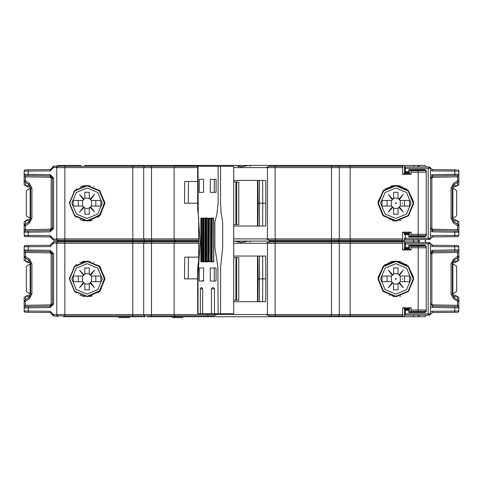 <?xml version="1.0" encoding="UTF-8"?>
<svg xmlns="http://www.w3.org/2000/svg" width="483" height="483" viewBox="0 0 483 483"><rect width="100%" height="100%" fill="white"/><g stroke="black" fill="none" stroke-linecap="round" stroke-linejoin="round"><path stroke-width="0.72" d="M198.694 243.239L132.825 243.239L132.825 314.53L402.804 314.53L403.13 316.703L404.512 316.703L404.512 310.4L405.382 309.531L405.442 313.878L430.595 313.878L430.111 314.892M188.074 278.884L197.644 278.884L184.536 278.884L184.723 257.149L198.694 257.149M404.512 241.065L403.13 241.065L402.804 243.239L233.712 243.239M233.712 256.062L265.71 256.062L265.819 278.884L265.71 301.706L233.712 301.706M426.241 246.348L426.248 247.803L410.918 247.803L410.61 245.63L409.294 245.63L421.472 245.63L421.472 245.195M409.294 308.661L409.294 312.139L410.61 312.139L410.918 309.965L426.248 309.965L426.248 311.269L426.248 253.672M426.248 280.84L426.248 277.58M425.131 312.561L408.86 312.573L408.86 309.784M423.561 245.195L423.561 245.63L424.943 245.63L410.61 245.63M421.472 236.936L421.472 236.501L409.294 236.501L424.943 236.501L425.813 235.632L424.943 236.501M425.131 236.924L408.86 236.936L408.86 234.146M233.712 238.892L402.804 238.892L403.13 241.065L419.727 241.065L417.656 239.544M56.752 314.53L132.825 314.53M132.825 243.239L56.752 243.239M155.864 241.065L148.498 241.065M417.656 166.949L419.727 165.428L248.504 165.428M275.594 165.428L295.729 165.428M239.031 166.605L239.031 165.428L248.455 165.428L241.5 166.738L234.919 165.428L145.896 165.428M132.843 167.601L132.873 165.428L84.724 165.428M219.578 165.428L208.71 165.428L219.578 165.428M155.918 165.428L212.786 165.428L174.918 165.591M56.752 238.892L198.694 238.892M197.644 167.601L56.752 167.601M413.943 165.428L413.708 166.949L404.512 166.949L405.382 166.949L405.442 168.253L404.512 168.253L404.512 165.428L403.13 165.428L402.804 167.601L233.712 167.601M294.425 316.703L293.103 316.703M212.774 316.703L149.344 316.703M113.263 316.703L63.309 316.703M147.321 316.703L424.943 316.703L425.813 315.834L425.813 315.182M333.656 316.703L326.701 316.703M151.74 316.703L200.204 316.703M166.732 316.703L160.181 316.703M172.081 316.703L172.588 317.572L182.695 317.572L183.196 316.703M177.599 317.572L173.21 317.572M408.86 247.984L408.86 245.195L424.943 245.195L426.248 246.499L426.235 311.457M233.712 241.065L270.214 241.065L269.562 241.935L265.885 243.239M132.843 243.239L132.873 241.065L63.376 241.065M24.15 171.115L24.15 174.224L25.43 175.528L25.43 176.832L24.15 176.832L24.15 174.23L24.15 176.784M24.15 229.811L25.43 229.66L25.43 230.965L50.268 230.53L25.43 230.965L28.262 230.91L28.274 236.688L50.25 236.881L52.405 239.109L53.619 239.109L53.71 240.413L56.752 240.413L56.752 166.08L58.057 165.428L69.329 165.428M188.074 203.246L197.644 203.246L184.536 203.246L184.723 181.511L197.644 181.511M233.712 180.425L265.71 180.425L265.819 203.246L265.71 226.068L233.712 226.068M424.943 236.936L426.248 235.632L426.241 170.71L426.248 172.165L410.918 172.165L410.61 169.992L409.294 169.992L421.472 169.992L421.472 169.557M410.61 236.501L410.918 234.327L426.248 234.327L426.235 235.819M426.248 205.203L426.248 201.942M426.248 178.034L426.248 235.632M423.561 169.557L423.561 169.992L424.943 169.992L410.61 169.992M432.732 235.577L432.653 236.881L430.558 238.542L432.653 236.881L454.726 236.688L454.805 235.384L432.732 235.577L430.595 236.332L430.595 230.995L432.798 231.834L458.85 232.269L457.57 230.965L432.732 230.53L457.57 230.965L457.57 229.66L458.85 229.66L458.85 235.36L457.739 236.646M457.57 185.514L458.85 184.772L458.85 174.23L458.85 176.832L457.57 176.832L457.57 180.811L458.85 180.811L458.27 181.898L454.268 184.566L458.27 181.898L457.57 180.811L453.567 183.486L451.05 188.183L452.33 188.183L452.33 218.31L451.05 218.31L453.567 223.007L457.57 225.682L458.27 224.595L458.85 225.682L457.57 225.682L457.57 229.66L432.732 229.226L431.874 228.356L430.595 228.356L430.595 228.791M413.557 241.065L413.327 239.544L404.512 239.544L405.382 239.544L404.512 238.24L430.595 238.24L430.111 239.254M408.86 172.346L408.86 169.557L424.943 169.557L426.235 170.668M233.712 224.547L238.765 224.547L238.765 181.946L233.712 181.946M211.403 313.66L197.644 313.66L197.644 268.222L198.694 260.071L198.694 218.189L197.644 210.033L197.644 166.297L220.556 166.297L220.556 202.625L221.111 213.094L222.675 222.156L222.675 247.465L220.634 267.455L220.556 313.66L211.403 313.66L211.403 288.882L212.532 287.578L213.299 287.578L214.476 288.882L214.476 313.66M202.655 313.66L202.655 288.882L201.767 287.578L201.188 287.578L200.342 288.882L200.342 313.66M203.572 268.017L199.262 268.017L199.262 281.058L203.572 281.058L203.572 268.017M216.082 268.017L210.298 268.017L210.298 281.058L216.082 281.058L216.082 268.017M199.262 179.338L203.572 179.338L199.262 179.338L199.262 192.379L203.572 192.379L199.262 192.379M216.082 179.338L210.298 179.338L210.298 192.379L216.082 192.379L216.082 179.338M201.163 218.026L202.576 218.461L200.88 218.461L201.163 218.026L202.335 218.026L202.637 218.461L202.637 261.496L201.163 261.931L202.335 261.931L202.637 261.496M201.163 261.931L200.88 261.496L202.594 261.714M213.661 261.496L213.727 218.461L213.335 218.026L212.194 218.244M213.335 261.931L211.802 261.931L213.335 261.931L213.727 261.496L212.025 261.496L212.303 218.461L213.613 218.461L213.613 261.496M210.316 261.931L209 261.714L210.636 261.714M210.685 261.496L210.685 218.461L210.316 218.026L209.278 218.244M207.775 261.714L206.126 261.931L207.479 261.931L207.823 261.496L206.374 261.496L206.682 261.496L206.682 218.461L206.374 218.461L207.66 218.244M207.479 261.931L207.787 261.496L206.102 261.496L206.374 218.461L205.794 218.461L206.126 218.026L207.479 218.026L207.823 218.461L207.823 261.496M206.126 218.026L207.738 218.461L207.479 218.026M203.554 218.026L204.967 218.244L203.246 218.461L203.554 218.026L204.816 218.026L205.142 218.461L205.142 261.496L203.814 261.496L205.118 261.496L204.816 261.931L203.554 261.931L203.246 261.496L203.246 218.461M203.983 261.714L203.983 218.244L205.118 218.461L205.07 261.496M233.712 300.185L238.765 300.185L238.765 257.584L233.712 257.584M151.529 238.892L151.62 241.065L144.997 241.065L144.127 240.196L198.694 240.196M338.172 241.083L270.214 241.065L269.562 240.196L338.873 240.196L338.003 241.065L338.873 241.935L269.562 241.935M277.749 316.703L278.142 316.703M430.558 314.179L432.653 312.519L454.726 312.326L454.805 311.022L432.732 311.215L430.595 311.97L430.595 306.633L432.798 307.472L458.85 307.906L457.57 306.602L432.732 306.168L457.57 306.602L457.57 305.298L458.85 305.298L458.85 310.998L457.739 312.284M457.57 261.152L458.85 260.409L458.85 249.868L458.85 252.47L457.57 252.47L457.57 256.449L458.85 256.449L458.27 257.536L454.268 260.204L458.27 257.536L457.57 256.449L453.567 259.123L451.05 263.821L452.33 263.821L452.33 293.948L451.05 293.948L453.567 298.645L457.57 301.32L458.27 300.233L458.85 301.32L457.57 301.32L457.57 305.298L432.732 304.864L431.874 303.994L430.595 303.994L430.595 304.429M410.61 312.139L424.943 312.139L425.813 311.269L424.943 312.139M413.557 316.703L413.327 315.182L404.512 315.182L405.382 315.182L404.512 313.878L405.442 313.878L405.382 315.182L429.29 315.182L428.167 313.878L428.167 243.891L430.595 243.915M24.15 246.753L24.15 249.862L25.43 251.166L25.43 252.47L24.15 252.47L24.15 249.868L24.15 252.422M24.15 305.449L25.43 305.298L25.43 306.602L50.268 306.168L25.43 306.602L28.262 306.548L28.274 312.326L50.25 312.519L52.405 314.747L53.619 314.747L53.71 316.051L56.752 316.051L56.752 241.717L58.057 241.065L57.187 240.196L64.873 240.196L64.933 241.065L63.309 241.065M119.035 317.572L129.227 317.572L119.035 317.572L118.534 316.703M144.828 316.685L144.127 315.834L207.889 315.834L207.925 316.703L219.578 316.703L212.786 316.703L213.438 315.834L217.115 314.53M178.469 316.703L165.428 316.703L178.469 316.703M418.067 236.501L418.127 235.632L425.813 235.632L425.813 234.327M64.933 165.428L64.873 166.297L57.187 166.297L58.057 165.428L57.187 166.297L57.187 167.601M197.644 166.297L144.127 166.297L144.997 165.428L132.873 165.428M429.447 242.599L428.167 243.891L404.512 243.891L405.382 242.587L405.442 247.368L408.86 247.368M425.765 246.221L410.918 246.499M198.694 241.935L144.127 241.935L144.997 241.065L132.873 241.065L132.843 240.196L144.127 240.196L144.127 238.892M144.127 243.239L144.127 241.935L57.187 241.935L58.057 241.065L63.273 241.065L58.057 241.065L57.187 240.196L57.187 238.892M50.202 174.659L53.619 178.136L51.126 178.136L50.268 177.267L50.202 174.659L24.15 174.224L25.43 175.528L50.268 175.963L52.405 178.136L52.405 228.356L53.619 228.356L50.202 231.834L50.268 230.53L52.393 228.598M51.814 237.564L50.25 236.881L50.172 235.577L53.619 239.055L52.405 239.055M28.811 184.621L24.73 181.898L24.15 180.811L25.43 180.811L24.73 181.898L24.15 180.811L24.15 176.832L24.15 184.772L25.744 185.689L29.886 185.689M51.126 178.136L51.126 228.356L52.405 228.356L50.268 230.53L50.268 229.226L25.43 229.66L25.43 225.682L24.15 225.682L24.73 224.595L28.732 221.926L24.73 224.595L25.43 225.682L29.433 223.007L31.95 218.31L30.67 218.31L30.67 188.183L31.95 188.183L29.433 183.486L25.43 180.811L25.43 176.832L50.286 177.267M338.172 165.446L338.873 166.297L269.562 166.297L265.885 167.601M404.512 173.469L404.512 171.731L405.442 171.731L405.442 168.253L430.595 168.253L430.595 238.24L429.29 239.544L428.167 238.24L428.167 168.253L429.447 166.961M431.874 228.356L431.874 178.136L430.595 178.136L431.108 176.736M425.765 170.584L410.918 170.861M202.335 261.931L202.625 261.496L201.441 261.496L201.773 261.496L201.61 218.244M212.146 218.244L211.427 218.461L211.802 218.026M209.23 218.244L208.523 218.461L208.873 218.026M210.437 261.714L209.109 261.496L209.405 218.461L210.63 218.461L210.582 261.496M206.126 261.931L205.794 261.496L206.102 261.496L206.265 218.244L207.738 218.461L207.738 261.496M57.93 165.44L57.217 166.08L53.71 166.08L53.619 167.384L52.405 167.384L53.619 167.438L50.172 170.916L50.25 169.611L25.261 169.847M431.874 303.994L431.874 253.774L430.595 253.774L431.132 252.343M265.885 314.53L269.562 315.834L338.873 315.834L338.172 316.685M207.889 314.53L207.889 315.834L213.438 315.834M58.057 316.703L57.187 315.834L132.843 315.834L132.873 316.703L64.933 316.703L64.873 314.53M418.067 312.139L418.127 311.269L425.813 311.269L425.813 309.965M57.549 241.228L57.217 241.717L53.71 241.717L53.619 243.021L52.405 243.021L50.25 245.249L28.274 245.442L28.262 251.22L50.268 251.601L25.43 251.166L50.268 251.601L50.202 250.297L53.619 253.774L51.126 253.774L51.126 303.994L53.619 303.994L50.202 307.472L50.268 306.168L52.393 304.236M50.341 312.519L50.172 311.215L53.619 314.693L52.405 314.693M28.811 260.259L24.73 257.536L24.15 256.449L25.43 256.449L24.73 257.536L24.15 256.449L24.15 252.47L24.15 260.409L25.744 261.327L29.886 261.327M30.67 277.797L30.67 293.948L31.95 293.948L29.433 298.645L25.43 301.32L24.15 301.32L24.73 300.233L28.732 297.564L24.73 300.233L25.43 301.32L25.43 305.298L50.268 304.864L51.126 303.994M24.73 257.536L28.732 260.204L29.433 259.123L31.95 263.821L30.67 263.821L30.67 293.948L28.732 297.564L29.433 298.645M52.405 243.076L53.619 243.076L50.172 246.553L50.341 245.249M218.111 313.66L217.881 267.129L214.857 247.507L214.857 222.095L216.994 213.607L218.111 203.156L218.111 166.297M198 313.66L198 275.829L200.083 242.557L198.187 213.027L198 166.297M25.43 220.979L24.15 221.721L24.15 232.263L24.15 229.66L24.15 232.263L25.43 230.965M25.43 296.616L24.15 297.359L24.15 307.906L24.15 305.298L24.15 307.9L25.43 306.602M30.67 207.37L30.67 204.363M452.33 207.424L452.33 204.357M452.33 199.068L452.33 202.136M452.33 283.062L452.33 279.995M452.33 274.706L452.33 263.821L454.08 260.337M30.67 283.008L30.67 280.001M87.049 296.272L74.756 291.177L69.661 278.884L74.756 266.592L87.049 261.496L99.045 266.296L104.419 278.039L100.21 290.253L88.733 296.188L87.049 296.272L99.347 291.177L104.437 278.884L99.347 266.592L87.049 261.496M69.359 278.884L74.581 266.284L87.181 261.061L99.782 266.284L105.004 278.884L99.782 291.484L87.181 296.707L74.581 291.484L69.359 278.884M377.996 278.884L383.218 266.284L395.819 261.061L408.419 266.284L413.641 278.884L408.419 291.484L395.819 296.707L383.218 291.484L377.996 278.884M87.049 220.634L74.756 215.539L69.661 203.246L74.756 190.954L87.049 185.858L99.347 190.954L104.437 203.246L99.347 215.539L87.049 220.634L88.733 220.55L100.186 214.639L104.419 202.462L99.106 190.719L87.163 185.858M87.049 188.032L97.808 192.488L102.263 203.246L97.808 214.005L87.049 218.461L76.29 214.005L71.834 203.246L76.29 192.488L87.049 188.032M69.359 203.246L74.581 215.847L87.181 221.069L99.782 215.847L105.004 203.246L99.782 190.646L87.181 185.424L74.581 190.646L69.359 203.246M377.996 203.246L383.218 190.646L395.819 185.424L408.419 190.646L413.641 203.246L408.419 215.847L395.819 221.069L383.218 215.847L377.996 203.246M385.066 189.034L395.819 185.858L408.111 190.954L413.207 203.246L408.111 215.539L395.819 220.634L383.526 215.539L378.43 203.246L383.526 190.954L395.819 185.858L385.802 189.034L383.804 190.682L378.509 201.586L378.437 203.681L383.134 215.14L394.267 220.568M395.819 218.461L385.06 214.005L380.604 203.246L385.06 192.488L395.819 188.032L406.577 192.488L411.033 203.246L406.577 214.005L395.819 218.461M395.819 261.496L408.111 266.592L413.207 278.884L408.111 291.177L395.819 296.272L383.526 291.177L378.43 278.884L383.526 266.592L395.819 261.496L385.802 264.672L383.804 266.32L378.509 277.224L378.437 279.319L383.134 290.778L394.267 296.2L394.231 296.634M395.819 294.099L385.06 289.643L380.604 278.884L385.06 268.125L395.819 263.67L406.577 268.125L411.033 278.884L406.577 289.643L395.819 294.099M87.049 263.67L97.808 268.125L102.263 278.884L97.808 289.643L87.049 294.099L76.29 289.643L71.834 278.884L76.29 268.125L87.049 263.67M88.733 296.574L100.476 290.524L104.799 278.039L99.317 266.024L87.049 261.116L79.918 262.607M79.918 186.969L87.169 185.478L99.377 190.447L104.805 202.462L100.458 214.905L88.733 220.936M241.5 242.418L234.424 241.065L241.5 242.43L248.576 241.065L241.5 242.43M399.363 185.78L398.747 185.665M458.85 311.016L457.558 312.302L454.726 312.326M399.363 261.418L398.747 261.303M395.819 202.794L396.271 203.246L395.819 203.699L395.366 203.246L395.819 202.794M395.819 278.431L396.271 278.884L395.819 279.337L395.366 278.884L395.819 278.431M413.2 203.681L413.635 203.681L408.419 215.774L396.356 221.009M394.267 220.948L382.862 215.412L378.056 203.681M378.056 279.319L382.862 291.05L394.267 296.586M396.356 296.647L408.419 291.412L413.635 279.319L413.219 279.319M24.15 232.245L24.15 235.269M456.465 169.823L432.653 169.611L430.582 168.066M458.85 171.115L457.558 169.829L458.85 171.224M84.549 220.453L84.742 220.9M456.471 245.461L457.558 245.467L458.85 246.795L454.805 246.747L454.805 249.916L458.85 249.862L457.546 251.172M84.549 296.091L84.742 296.538M74.086 266.791L74.086 267.298M88.745 296.64L88.733 296.188M77.038 264.672L76.429 264.672M83.203 261.508L82.267 261.75M74.503 266.356L74.72 266.145M75.843 265.131L76.145 264.889M82.327 261.738L83.36 261.478M83.945 261.357L84.519 261.261M89.88 261.267L89.554 261.218M93.593 262.257L93.901 262.378M98.544 292.613L98.212 292.885M92.06 296.025L91.468 296.182M90.152 296.459L90.514 296.393M90.629 296.369L91.855 296.085M80.758 295.511L80.456 295.391M74.467 291.376L74.72 291.623M75.789 292.589L76.169 292.897M82.279 296.019L83.275 296.272M83.722 296.369L84.344 296.477M143.692 314.53L143.692 243.239M174.121 314.53L174.121 243.239M339.308 243.239L339.308 314.53M350.175 243.239L350.175 314.53M411.075 309.965L411.075 307.792L402.641 307.792L402.641 314.53M402.641 243.239L402.641 249.977L411.075 249.977L411.075 247.803M426.248 306.783L426.248 308.619M426.248 294.859L426.248 298.367L426.248 294.859M408.86 309.531L405.382 309.531L408.86 309.531M424.943 312.573L426.248 311.269M404.512 248.709L406.819 248.709L406.819 248.238M408.86 245.195L408.86 246.499L409.294 246.499M411.003 245.195L411.003 245.63M425.245 245.684L425.813 246.499L425.813 247.803M425.813 239.544L425.813 240.196L424.943 241.065L425.813 241.935L425.813 242.587M413.943 241.065L413.708 242.587L404.512 242.587L429.29 242.587L430.595 243.891L430.595 313.878L429.447 315.17M417.656 242.587L419.727 241.065M411.003 236.501L411.003 236.936M404.512 233.023L404.512 234.762L405.382 233.893L408.86 233.893L405.382 233.893L405.382 239.544L429.447 239.532M423.561 236.936L423.561 236.501M402.641 232.154L404.488 233.023L409.318 233.023L411.075 232.154L402.641 232.154L402.641 238.892M411.075 234.327L411.075 232.154M409.294 233.023L409.294 236.501M409.294 235.632L408.86 235.632L408.86 236.936M404.512 238.24L404.512 243.456L405.382 242.587M339.724 241.065L335.679 241.065M145.896 241.065L144.997 241.065L145.896 241.065M341.982 241.065L331.38 241.065L331.471 243.239M57.187 314.892L56.752 314.892M56.752 312.803L56.752 243.746M64.873 243.239L64.933 241.065L69.329 241.065M156.299 241.065L198.694 241.065L175.426 241.065L174.556 240.196L174.556 238.892M57.217 240.413L56.752 240.413L57.368 240.721M57.93 241.077L57.634 241.174M419.727 165.428L424.943 165.428L425.813 166.297L425.813 166.949M341.982 165.428L333.656 165.428M80.878 165.428L62.059 165.428M149.344 165.428L148.498 165.428M241.935 165.428L246.988 165.428M294.425 165.428L295.62 165.428M153.654 165.428L153.968 165.428M154.439 165.428L155.49 165.428M154.82 165.428L155.78 165.428M57.187 239.254L56.752 239.254M56.752 237.165L56.752 168.108M144.828 165.446L144.127 166.297L64.873 166.297L64.873 167.601M174.556 167.601L174.798 165.699M174.556 166.297L175.426 165.428M213.438 166.297L212.786 165.428M234.424 165.428L241.5 166.792L248.576 165.428M270.214 165.428L269.562 166.297M238.354 166.514L238.173 165.428M266.513 241.065L273.475 241.065M144.997 316.703L132.873 316.703M358.803 316.703L335.679 316.703M57.217 316.051L56.752 316.051L57.368 316.359M347.694 316.703L350.127 316.703L350.157 315.834L402.804 315.834M79.574 316.703L84.724 316.703M229.111 316.703L228.242 316.703M323.224 316.703L342.248 316.703M429.979 242.78L430.595 243.891M404.512 243.891L404.512 247.368L404.512 243.891M404.512 249.107L404.512 247.93M411.075 249.977L409.318 249.107L404.488 249.107L402.641 249.977M405.382 248.238L408.86 248.238L405.382 248.238L404.512 247.368L405.442 247.368L405.382 248.238L404.512 247.368M409.294 249.107L409.294 245.63M350.157 243.239L350.127 241.065L338.003 241.065L338.873 241.935L338.873 243.239M265.885 238.892L269.562 240.196M174.556 243.239L174.556 241.935L175.426 241.065L174.918 241.228M57.187 243.239L57.187 241.935L58.057 241.065L57.217 241.717M24.15 230.125L24.15 232.269L50.202 231.834M25.587 236.664L24.15 235.36L50.172 235.577M25.261 236.646L28.274 236.688M51.977 237.751L52.387 238.777M51.041 169.455L51.82 168.923M52.357 167.909L52.405 167.444L50.347 169.611M24.15 174.23L24.15 175.365M24.15 175.86L24.15 176.241M24.15 175.196L24.15 176.536M28.274 169.805L28.195 171.109L24.15 171.133L25.442 169.829L24.15 171.133M25.454 175.534L50.274 175.963L52.387 177.877M51.711 229.95L50.504 230.512M24.15 229.66L24.15 225.682M24.15 221.721L27.917 219.548L30.489 219.548M25.424 230.216L25.424 230.922M52.279 229.081L52.375 228.731M51.892 176.73L50.504 175.981M30.67 202.16L30.67 218.31L28.732 221.926L29.433 223.007M24.73 181.898L28.732 184.566L30.67 188.183M74.086 191.153L74.086 191.66M88.745 221.003L88.733 220.55M79.508 212.079L84.06 207.298L84.815 208.161L84.815 214.217L89.289 214.217L89.289 208.179L90.067 207.316L94.505 211.977L90.526 206.772L91.378 206.072L100.893 206.072L100.893 200.421L91.396 200.421L90.544 199.714L94.596 194.414L90.043 199.195L89.289 198.332L89.289 192.276L84.815 192.276L84.815 198.332L84.048 199.195L79.598 194.516L83.559 199.702L82.702 200.421L73.211 200.421L73.211 206.072L82.702 206.072L83.559 206.778L79.508 212.079M83.426 206.458L83.324 207.551L84.29 207.364M83.45 199.998L83.571 199.564M84.048 199.195L83.432 199.038M84.815 192.276L84.815 198.441L87.049 197.945L89.331 198.591M89.331 207.919L87.049 208.547L84.815 208.161M84.724 207.787L84.501 207.497M82.563 206.072L82.563 200.421M83.324 198.942L83.559 199.702M89.373 198.706L89.603 198.996M89.808 199.129L90.393 199.165M90.671 199.038L90.043 199.195M90.78 198.942L90.671 200.034M91.541 206.072L91.541 200.421M90.653 206.464L90.514 207.026M90.363 207.334L90.659 207.467M90.152 207.31L89.808 207.388M89.597 207.515L89.373 207.805M95.821 206.072L95.821 200.421M90.768 207.563L90.526 206.772M78.282 200.421L78.282 206.072M77.038 189.034L76.429 189.034M69.667 203.681L69.365 203.681M69.745 201.586L69.437 201.586M98.544 216.976L98.212 217.247M92.06 220.387L91.468 220.544M89.584 220.906L89.953 220.852M90.629 220.731L91.855 220.447M83.342 220.653L82.291 220.387M76.139 217.235L75.831 216.988M74.467 215.738L74.72 215.986M75.789 216.952L76.169 217.259M82.279 220.381L83.275 220.634M83.722 220.731L84.344 220.84M132.825 167.601L132.825 238.892M143.692 238.892L143.692 167.601M174.121 238.892L174.121 167.601M339.308 167.601L339.308 238.892M350.175 167.601L350.175 238.892M402.641 167.601L402.641 174.339L411.075 174.339L411.075 172.165M426.248 231.146L426.248 232.981M426.248 219.222L426.248 222.729L426.248 219.222M411.075 174.339L409.318 173.469L404.488 173.469L402.641 174.339M409.294 173.469L409.294 169.992M404.512 173.071L406.819 173.071L406.819 172.6M404.718 172.292L405.382 172.6L404.512 172.292M404.512 168.253L404.512 171.731L404.512 168.253M350.157 167.601L350.127 165.428M402.804 166.297L338.873 166.297L338.873 167.601M411.003 169.557L411.003 169.992M425.245 170.046L425.813 170.861L425.813 172.165M429.979 167.142L430.595 168.253L429.29 166.949L405.382 166.949L404.512 167.818L405.382 166.949M432.653 169.611L432.732 170.916L430.595 170.161L430.595 175.498L432.798 174.659L432.732 175.963L447.62 175.703M430.595 177.702L430.595 178.136L432.732 175.963L432.732 177.267L457.57 176.832L457.546 175.534M458.85 232.245L458.85 229.709M454.189 221.872L458.27 224.595L458.85 225.682L458.85 229.66L458.85 221.721L457.256 220.803L453.114 220.803M458.85 233.235L458.85 231.14M458.85 230.632L458.85 230.252M454.726 236.688L457.558 236.664L458.85 235.36L454.805 235.384L454.738 230.91M432.732 229.226L432.798 231.834M432.732 230.53L430.595 228.356L432.732 230.53L431.802 230.3M432.231 176.029L432.569 175.975M432.714 175.963L430.595 178.136M458.85 173.711L458.85 171.133L454.805 171.109L454.805 174.278L458.85 174.224L457.57 175.528L458.85 174.224L457.57 175.528L432.732 175.963M458.85 176.325L458.85 174.369M458.85 180.811L458.85 176.627M458.85 184.772L455.083 186.945L452.511 186.945M457.256 185.689L453.114 185.689M458.27 224.595L454.268 221.926L452.33 218.31M452.33 207.811L452.33 188.183L454.08 184.699M457.57 176.645L457.57 175.546L454.738 175.583L454.805 174.278L432.798 174.659M430.721 177.412L430.625 177.762M378.418 203.681L378.002 203.681M396.356 221.063L396.356 220.628M395.819 220.634L394.267 220.562L394.206 220.997M383.804 190.085L378.503 201.586M378.509 201.586L378.074 201.586M391.061 186.07L391.653 185.919M393.084 185.635L392.631 185.714M407.205 189.535L406.831 189.233M400.721 186.112L399.725 185.858M398.294 185.599L397.944 185.55M399.646 185.84L400.673 186.1M402.23 186.619L402.538 186.74M406.861 189.258L407.169 189.505M399.797 220.622L400.733 220.381M400.679 220.393L399.67 220.646M393.192 220.876L393.579 220.93M393.035 220.852L393.717 220.942M389.425 219.88L389.123 219.765M413.563 201.586L413.134 201.586M408.914 191.805L413.508 201.586M406.571 189.034L405.835 189.034M396.356 185.43L396.356 185.756L394.267 185.816L394.249 185.49M403.365 194.414L398.813 199.195L398.058 198.332L398.058 192.276L393.579 192.276L393.579 198.314L392.8 199.177L388.362 194.516L392.341 199.721L391.49 200.421L381.975 200.421L381.975 206.072L391.471 206.072L392.323 206.778L388.272 212.079L392.824 207.298L393.579 208.161L393.579 214.217L398.058 214.217L398.058 208.161L398.819 207.298L403.275 211.977L399.308 206.79L400.165 206.072L409.662 206.072L409.662 200.421L400.165 200.421L399.308 199.714L403.365 194.414M399.441 200.034L399.544 198.942L399.163 199.165M393.579 198.314L395.819 197.945L398.095 198.591M398.143 198.706L398.366 198.996M400.304 200.421L400.304 206.072M399.423 206.495L399.435 207.455M398.058 214.217L398.058 208.052L395.819 208.547L393.579 208.161M393.494 207.787L393.271 207.497M393.059 207.364L392.474 207.328M392.202 207.455L392.824 207.298M392.093 207.551L392.196 206.458M391.333 200.421L391.333 206.072M392.22 200.028L392.353 199.467M392.51 199.159L392.208 199.026M393.271 198.978L393.494 198.688M398.819 207.298L399.544 207.551M387.052 200.421L387.052 206.072M392.099 198.93L392.341 199.721M404.585 206.072L404.585 200.421M402.635 202.926L402.635 203.566L402.635 202.926M452.511 219.548L455.083 219.548L457.256 220.803M458.85 221.721L457.57 220.979M452.33 218.443L453.416 218.038L452.855 217.127L452.855 189.366L453.416 188.455L452.33 188.05M453.416 218.038L456.676 215.756L456.676 190.737L453.416 188.455M405.382 172.6L404.512 171.731L405.382 172.6L408.86 172.6L405.382 172.6L405.442 171.731L408.86 171.731M425.1 170.004L425.813 170.861M408.86 169.557L408.86 170.861L409.294 170.861M257.487 180.425L257.487 226.068M262.649 180.425L262.752 203.246L265.819 203.246M259.407 180.425L259.504 203.246L262.752 203.246L262.649 226.068L260.645 226.068M257.904 180.425L258.133 203.246L259.504 203.246L259.407 226.068M258.133 203.246L257.904 226.068M211.675 261.496L211.675 249.759M214.289 268.017L214.289 281.058M214.289 179.338L214.289 192.379M203.572 179.338L203.572 192.379M211.427 218.461L211.427 261.496L211.802 261.931M208.523 218.461L208.523 261.496L208.873 261.931M204.816 261.931L205.142 261.496M220.556 313.66L233.712 313.66L233.712 166.297L220.556 166.297M203.572 280.623L202.516 280.623L202.516 281.058L203.572 281.058M202.637 218.461L202.335 218.026M211.427 261.496L212.194 261.714M208.523 261.496L209.278 261.714M203.246 261.496L203.554 261.931M257.487 256.062L257.487 301.706M235.903 300.185L235.903 257.584M262.649 256.062L262.752 278.884L265.819 278.884M259.407 256.062L259.504 278.884L262.752 278.884L262.649 301.706L260.645 301.706M257.904 256.062L258.133 278.884L259.504 278.884L259.407 301.706M258.133 278.884L257.904 301.706M235.903 224.547L235.903 181.946M83.203 185.87L82.267 186.112M74.503 190.719L74.72 190.507M75.843 189.493L76.145 189.251M82.327 186.1L83.36 185.84M83.945 185.72L84.519 185.623M89.88 185.629L89.554 185.581M89.929 185.635L89.246 185.544M93.593 186.619L93.901 186.74M30.489 186.945L27.917 186.945L25.744 185.689M24.15 184.772L25.43 185.514M25.744 220.803L29.886 220.803M53.71 166.08L52.405 167.384M53.71 240.413L52.405 239.109L53.71 240.413M30.67 188.05L29.584 188.455L30.145 189.366L30.145 217.127L29.584 218.038L30.67 218.443M29.584 188.455L26.324 190.737L26.324 215.756L29.584 218.038M132.843 238.892L132.843 240.196L64.873 240.196L64.873 238.892M174.556 241.935L174.798 241.337M338.172 241.047L338.873 240.196L338.873 238.892L338.873 240.196L350.157 240.196L350.127 241.065L403.13 241.065M350.157 238.892L350.157 240.196L402.804 240.196M238.354 242.152L238.173 241.065M266.513 316.703L273.837 316.703M458.85 249.349L458.85 246.771L457.558 245.467L432.653 245.249L432.732 246.553L430.595 245.799L430.595 251.136L432.798 250.297L432.732 251.601L447.62 251.341M430.595 253.34L430.595 253.774L432.732 251.601L432.732 252.905L457.57 252.47L457.57 251.166L458.85 249.862L457.57 251.166L432.714 251.601M432.653 245.249L430.558 243.589L430.739 244.072M458.85 306.777L458.85 305.347M454.189 297.51L458.27 300.233L458.85 301.32L458.85 305.298L458.85 297.359L457.256 296.441L453.114 296.441M458.85 306.27L458.85 305.89M458.832 307.677L458.85 308.872M432.732 311.215L432.653 312.519M454.738 306.548L454.805 311.022L458.85 310.998M432.732 304.864L432.798 307.472M432.708 306.168L430.595 303.994M431.585 251.951L432.508 251.619M458.85 251.963L458.85 250.007M458.85 256.449L458.85 252.265M458.85 260.409L455.083 262.583L452.511 262.583M457.256 261.327L453.114 261.327M458.27 300.233L454.268 297.564L452.33 293.948M457.57 252.283L457.57 251.184M430.854 305.021L430.721 304.719M452.33 283.449L452.33 277.797M378.418 279.319L378.002 279.319M396.356 296.701L396.356 296.266M394.267 296.2L395.819 296.272M413.508 277.224L408.914 267.443M413.563 277.224L413.134 277.224M406.571 264.672L405.835 264.672M396.356 261.068L396.356 261.394L394.267 261.43M394.249 261.128L394.267 261.454M383.804 265.722L378.503 277.224M378.509 277.224L378.074 277.224M384.48 265.131L384.782 264.889M391.061 261.708L391.641 261.557M393.084 261.273L392.631 261.351M382.971 266.531L383.23 266.266M407.205 265.173L406.831 264.871M400.721 261.75L399.725 261.496M399.646 261.478L400.673 261.738M402.23 262.257L402.538 262.378M406.861 264.895L407.169 265.143M399.797 296.26L400.733 296.019M400.679 296.031L399.67 296.284M393.192 296.514L393.579 296.568M389.425 295.518L389.123 295.403M385.802 264.672L385.066 264.672M403.365 270.051L398.813 274.833L398.058 273.97L398.058 267.914L393.579 267.914L393.579 273.952L392.8 274.815L388.362 270.154L392.341 275.358L391.49 276.059L381.975 276.059L381.975 281.71L391.471 281.71L392.323 282.416L388.272 287.717L392.824 282.935L393.579 283.799L393.579 289.854L398.058 289.854L398.058 283.799L398.819 282.935L403.275 287.614L399.308 282.428L400.165 281.71L409.662 281.71L409.662 276.059L400.165 276.059L399.308 275.352L403.365 270.051M399.441 275.672L399.544 274.579L398.813 274.833M393.579 273.952L395.819 273.583L398.058 273.97M400.304 276.059L400.304 281.71M399.423 282.132L399.296 282.567M398.819 282.935L399.441 283.098M399.212 282.978L398.867 282.929M398.336 283.159L398.131 283.443M398.058 289.854L398.058 283.69L395.819 284.185L393.579 283.799M392.196 283.098L392.824 282.935M392.341 282.567L392.196 282.096M391.333 276.059L391.333 281.71M392.51 274.797L392.099 274.567L392.335 275.382L392.311 274.912M393.271 274.616L393.494 274.326M399.544 283.189L399.308 282.428M392.323 282.416L392.093 283.189M387.052 276.059L387.052 281.71M404.585 281.71L404.585 276.059M402.635 278.564L402.635 279.204L402.635 278.564M432.798 250.297L454.805 249.916L454.738 251.22L457.57 251.166M452.511 295.185L455.083 295.185L457.256 296.441M458.85 297.359L457.57 296.616M404.512 313.878L404.512 310.4L405.382 309.531M402.641 307.792L404.488 308.661L409.318 308.661L411.075 307.792M404.512 308.661L404.512 310.4L408.86 310.4M269.562 315.834L270.214 316.703M174.556 314.53L174.556 315.834L175.426 316.703M57.187 315.834L57.187 314.53M132.843 314.53L132.843 315.834L144.127 315.834L144.127 314.53M338.003 316.703L338.873 315.834L338.873 314.53L338.873 315.834L350.157 315.834L350.157 314.53M409.294 311.269L408.86 311.269L408.86 312.573M419.727 316.703L417.656 315.182M421.472 312.573L421.472 312.139L409.294 312.139M411.003 312.139L411.003 312.573M423.561 312.573L423.561 312.139M452.33 294.081L453.416 293.676L452.855 292.764L452.855 265.004L453.416 264.092L452.33 263.688M453.416 293.676L456.676 291.394L456.676 266.375L453.416 264.092M52.369 243.474L52.405 243.088M28.274 245.442L25.261 245.485M24.15 250.164L24.15 250.991M24.15 251.498L24.15 251.878M24.15 246.861L25.442 245.467L24.15 246.771L50.172 246.553M50.202 250.297L24.162 250.037M50.28 306.168L52.405 303.994L52.405 253.774L50.268 251.601L52.387 253.515M25.587 312.302L24.15 310.998L24.15 307.9L50.202 307.472M24.15 310.974L50.172 311.215M25.261 312.284L28.274 312.326M52.182 313.733L52.309 314.047M53.71 316.051L52.405 314.747M30.67 263.688L29.584 264.092L30.145 265.004L30.145 292.764L29.584 293.676L30.67 294.081M29.584 264.092L26.324 266.375L26.324 291.394L29.584 293.676M24.15 297.359L27.917 295.185L30.489 295.185M24.15 307.9L24.15 305.763M24.15 305.298L24.15 301.32M24.15 249.886L25.454 251.172M51.711 305.588L50.504 306.15M25.424 305.854L25.424 306.56M25.454 306.596L28.262 306.548M51.892 252.368L50.504 251.619M50.286 252.905L50.365 251.607M28.732 260.204L30.67 263.821M30.489 262.583L27.917 262.583L25.744 261.327M24.15 260.409L25.43 261.152M25.744 296.441L29.886 296.441M53.71 241.717L52.405 243.021M134.999 316.703L135.868 316.703M129.728 316.703L129.227 317.572M144.127 167.601L144.127 166.297M80.878 241.065L84.724 241.065M134.999 241.065L135.868 241.065M79.508 287.717L84.06 282.935L84.815 283.799L84.815 289.854L89.289 289.854L89.289 283.817L90.067 282.953L94.505 287.614L90.526 282.41L91.378 281.71L100.893 281.71L100.893 276.059L91.396 276.059L90.544 275.352L94.596 270.051L90.043 274.833L89.289 273.97L89.289 267.914L84.815 267.914L84.815 273.97L84.048 274.833L79.598 270.154L83.559 275.34L82.702 276.059L73.211 276.059L73.211 281.71L82.702 281.71L83.559 282.416L79.508 287.717M83.559 282.416L83.324 283.189L84.06 282.935M83.571 282.567L83.426 282.096M83.45 275.636L83.426 274.67M83.541 274.742L84 274.839M84.531 274.61L84.736 274.326M84.815 267.914L84.815 274.078L87.049 273.583L89.289 273.97M89.289 283.817L87.049 284.185L84.815 283.799M82.563 281.71L82.563 276.059M84.048 274.833L83.324 274.579M90.677 274.67L90.043 274.833M90.78 274.579L90.671 275.672M91.541 281.71L91.541 276.059M90.532 282.386L90.556 282.857M90.363 282.972L90.659 283.104M90.152 282.947L89.808 283.026M89.597 283.153L89.373 283.443M95.821 281.71L95.821 276.059M90.768 283.201L90.526 282.41M78.282 276.059L78.282 281.71M69.667 279.319L69.365 279.319M69.745 277.224L69.437 277.224M79.918 295.161L84.549 296.477M64.843 243.239L64.843 314.53M151.487 243.239L151.487 314.53M207.877 314.53L207.877 313.66M215.533 313.66L215.533 314.53M267.467 243.239L267.467 314.53M275.123 243.239L275.123 314.53M331.513 243.239L331.513 314.53M418.157 309.965L418.157 247.803M408.86 234.762L404.512 234.762L405.382 233.893M410.918 235.632L418.127 235.632L418.127 234.327M409.294 233.645L404.512 233.645M64.843 167.601L64.843 238.892M151.529 167.601L151.62 165.428M207.889 166.297L207.925 165.428M406.819 248.485L409.294 248.485M409.294 246.626L408.86 246.626M418.127 247.803L418.067 245.63M402.804 241.935L338.873 241.935M275.111 243.239L275.111 238.892M151.529 243.239L151.62 241.065M56.752 167.384L53.619 167.438M53.619 178.136L53.619 228.356M50.172 170.916L28.195 171.109L28.262 175.583M53.619 239.055L56.752 239.109M25.454 220.966L25.454 224.112M25.454 182.381L25.454 185.526M51.126 228.356L50.268 229.226M30.67 218.31L28.92 221.794M31.95 188.183L31.95 218.31M28.732 184.566L29.433 183.486M84.549 220.84L79.918 219.524M151.487 167.601L151.487 238.892M267.467 167.601L267.467 238.892M275.123 167.601L275.123 238.892M331.513 167.601L331.513 238.892M418.157 234.327L418.157 172.165M406.819 172.848L409.294 172.848M331.471 167.601L331.38 165.428M275.111 167.601L275.075 165.428M430.739 168.434L430.558 167.951M431.874 178.136L432.732 177.267M432.732 170.916L454.805 171.109L454.726 169.805M457.546 224.112L457.546 220.966M451.05 218.31L451.05 188.183M454.268 221.926L453.567 223.007M453.567 183.486L454.268 184.566M457.546 185.526L457.546 182.381M378.129 201.586L383.804 190.157M396.356 185.484L406.481 189.034M385.156 189.034L394.267 185.544M408.86 235.505L409.294 235.505M405.382 234.762L405.382 234.146M452.855 217.127L452.33 217.139M452.33 189.354L452.855 189.366M418.127 172.165L418.067 169.992M409.294 170.988L408.86 170.988M214.476 288.882L211.403 288.882M200.88 261.496L200.88 218.461M213.613 218.461L213.727 261.496M205.794 261.496L205.794 218.461M202.655 288.882L200.342 288.882M202.625 218.461L202.625 261.496M201.212 261.496L201.441 218.461L201.212 261.496M211.711 261.496L212.025 261.496L212.025 218.461L211.711 218.461L211.711 261.496M208.819 261.496L209.109 218.461L208.819 261.496M210.63 218.461L210.63 261.496M207.787 218.461L207.787 261.496M205.118 218.461L205.118 261.496M203.814 261.496L203.566 218.461L203.814 261.496M236.748 300.185L236.748 257.584M236.748 224.547L236.748 181.946M188.237 203.246L188.43 181.511L188.237 203.246M30.145 189.366L30.67 189.354M30.67 217.139L30.145 217.127M331.471 238.892L331.38 241.065M239.031 242.243L239.031 241.065M431.874 253.774L432.732 252.905M432.732 246.553L454.805 246.747L454.726 245.442M457.546 299.75L457.546 296.604M451.05 293.948L451.05 263.821M454.268 297.564L453.567 298.645M453.567 259.123L454.268 260.204M457.546 261.164L457.546 258.019M385.156 264.672L394.267 261.182M396.356 261.122L406.481 264.672M378.129 277.224L383.804 265.795M331.471 314.53L331.38 316.703M275.111 314.53L275.075 316.703M151.529 314.53L151.62 316.703M409.294 309.283L404.512 309.283M410.918 311.269L418.127 311.269L418.127 309.965M408.86 311.143L409.294 311.143M405.382 310.4L405.382 309.784M452.855 292.764L452.33 292.776M452.33 264.992L452.855 265.004M53.619 253.774L53.619 303.994M56.752 243.021L53.619 243.076M53.619 314.693L56.752 314.747M30.145 265.004L30.67 264.992M30.67 292.776L30.145 292.764M25.454 296.604L25.454 299.75M25.454 258.019L25.454 261.164M51.126 253.774L50.268 252.905L25.43 252.47L25.43 256.449L29.433 259.123M30.67 293.948L28.92 297.431M31.95 263.821L31.95 293.948M50.365 306.162L50.268 304.864M188.237 278.884L188.43 257.149L188.237 278.884M249.777 166.309L251.009 165.428M24.711 236.429L24.452 236.193M24.15 230.343L24.15 230.711M458.289 236.429L458.548 236.193M458.289 170.064L458.548 170.3M458.85 176.15L458.85 175.782M458.85 230.095L458.85 231.297M458.85 230.343L458.85 230.711M458.85 230.952L458.85 231.375M430.595 218.087L430.595 218.588M202.576 218.461L202.576 261.496M90.472 220.761L90.092 220.828M24.711 170.064L24.452 170.3M24.15 176.15L24.15 175.782M249.777 241.947L251.009 241.065M458.289 312.066L458.548 311.831M458.289 245.702L458.548 245.938M458.85 251.788L458.85 251.42M458.85 305.733L458.85 306.934M389.141 262.36L389.449 262.239M458.85 305.981L458.85 306.349M430.595 293.724L430.595 294.225M24.15 305.981L24.15 306.349M24.711 312.066L24.452 311.831M24.15 252.035L24.15 250.834M24.711 245.702L24.452 245.938M24.15 251.788L24.15 251.42M154.657 165.428L155.586 165.428M90.472 296.399L90.092 296.465M83.879 261.369L84.265 261.303"/></g></svg>
